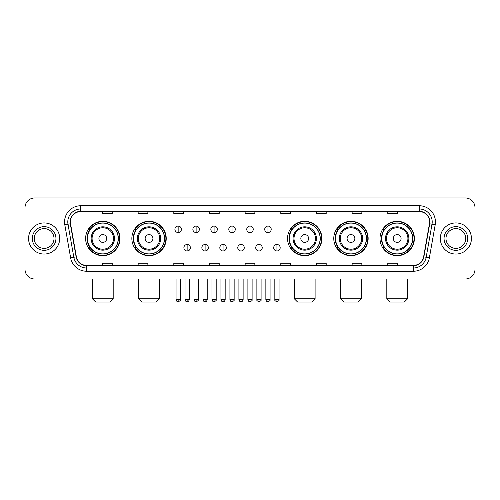 <?xml version="1.0" encoding="UTF-8"?>
<svg xmlns="http://www.w3.org/2000/svg" width="500" height="500" viewBox="0 0 500 500"><rect width="100%" height="100%" fill="white"/><g stroke="black" fill="none" stroke-linecap="round" stroke-linejoin="round"><path stroke-width="0.75" d="M380.006 238.494A17.181 17.181 0 0 0 397.188 255.675A17.181 17.181 0 0 0 414.375 238.494A17.181 17.181 0 0 0 397.188 221.306A17.181 17.181 0 0 0 380.006 238.494M333.775 238.494A17.181 17.181 0 0 0 350.956 255.675A17.181 17.181 0 0 0 368.144 238.494A17.181 17.181 0 0 0 350.956 221.306A17.181 17.181 0 0 0 333.775 238.494M287.544 238.494A17.181 17.181 0 0 0 304.725 255.675A17.181 17.181 0 0 0 321.906 238.494A17.181 17.181 0 0 0 304.725 221.306A17.181 17.181 0 0 0 287.544 238.494M131.856 238.494A17.181 17.181 0 0 0 149.044 255.675A17.181 17.181 0 0 0 166.225 238.494A17.181 17.181 0 0 0 149.044 221.306A17.181 17.181 0 0 0 131.856 238.494M85.625 238.494A17.181 17.181 0 0 0 102.812 255.675A17.181 17.181 0 0 0 119.994 238.494A17.181 17.181 0 0 0 102.812 221.306A17.181 17.181 0 0 0 85.625 238.494M89.75 247.244A15.725 15.725 0 0 1 89.75 229.737M135.981 247.244A15.725 15.725 0 0 1 135.981 229.737M291.663 247.244A15.725 15.725 0 0 1 291.663 229.737M337.894 247.244A15.725 15.725 0 0 1 337.894 229.737M384.125 247.244A15.725 15.725 0 0 1 384.125 229.737M25 207.694L25 269.288A9.725 9.725 0 0 0 34.725 279.019L465.275 279.019A9.725 9.725 0 0 0 475 269.288L475 207.694A9.725 9.725 0 0 0 465.275 197.963L34.725 197.963A9.725 9.725 0 0 0 25 207.694L25 269.288M28.569 238.494A15.562 15.562 0 0 0 44.131 254.05A15.562 15.562 0 0 0 59.688 238.494A15.562 15.562 0 0 0 44.131 222.931A15.562 15.562 0 0 0 28.569 238.494A15.562 15.562 0 0 0 44.131 254.05A15.562 15.562 0 0 0 59.688 238.494A15.562 15.562 0 0 0 44.131 222.931A15.562 15.562 0 0 0 28.569 238.494M440.312 238.494A15.562 15.562 0 0 0 455.869 254.05A15.562 15.562 0 0 0 471.431 238.494A15.562 15.562 0 0 0 455.869 222.931A15.562 15.562 0 0 0 440.312 238.494A15.562 15.562 0 0 0 455.869 254.05A15.562 15.562 0 0 0 471.431 238.494A15.562 15.562 0 0 0 455.869 222.931A15.562 15.562 0 0 0 440.312 238.494M70.388 221.956A10.375 10.375 0 0 1 80.763 211.581L419.237 211.581A10.375 10.375 0 0 1 429.456 223.756L423.625 256.825A10.375 10.375 0 0 1 413.406 265.4L86.594 265.4A10.375 10.375 0 0 1 76.375 256.825L70.544 223.756A10.375 10.375 0 0 1 70.388 221.956M70.131 221.956A10.631 10.631 0 0 0 70.294 223.8L76.125 256.869A10.631 10.631 0 0 0 86.594 265.656L413.406 265.656A10.631 10.631 0 0 0 423.875 256.869L429.706 223.8A10.631 10.631 0 0 0 419.237 211.325L80.763 211.325A10.631 10.631 0 0 0 70.131 221.956M64.8 224.769A16.213 16.213 0 0 1 80.763 205.744L419.237 205.744A16.213 16.213 0 0 1 435.2 224.769L429.369 257.838A16.213 16.213 0 0 1 413.406 271.238L86.594 271.238A16.213 16.213 0 0 1 70.631 257.838L64.8 224.769L67.994 224.206A12.969 12.969 0 0 1 80.763 208.988L419.237 208.988A12.969 12.969 0 0 1 432.006 224.206L426.175 257.275A12.969 12.969 0 0 1 413.406 267.994L86.594 267.994A12.969 12.969 0 0 1 73.825 257.275L67.994 224.206A12.969 12.969 0 0 1 67.794 221.956M465.275 197.963L34.725 197.963M34.725 279.019L465.275 279.019M475 269.288L475 207.694M423.875 256.869L426.175 257.275L432.006 224.206L435.2 224.769M245.138 211.581L245.138 213.775L254.862 213.775L254.862 211.581M209.475 211.581L209.475 213.775L219.2 213.775L219.2 211.581M173.812 211.581L173.812 213.775L183.538 213.775L183.538 211.581M138.15 211.581L138.15 213.775L147.875 213.775L147.875 211.581M102.487 211.581L102.487 213.775L112.212 213.775L112.212 211.581M280.8 211.581L280.8 213.775L290.525 213.775L290.525 211.581M316.462 211.581L316.462 213.775L326.188 213.775L326.188 211.581M352.125 211.581L352.125 213.775L361.85 213.775L361.85 211.581M387.788 211.581L387.788 213.775L397.512 213.775L397.512 211.581M254.862 265.4L254.862 263.206L245.138 263.206L245.138 265.4M219.2 265.4L219.2 263.206L209.475 263.206L209.475 265.4M183.538 265.4L183.538 263.206L173.812 263.206L173.812 265.4M147.875 265.4L147.875 263.206L138.15 263.206L138.15 265.4M112.212 265.4L112.212 263.206L102.487 263.206L102.487 265.4M290.525 265.4L290.525 263.206L280.8 263.206L280.8 265.4M326.188 265.4L326.188 263.206L316.462 263.206L316.462 265.4M361.85 265.4L361.85 263.206L352.125 263.206L352.125 265.4M397.512 265.4L397.512 263.206L387.788 263.206L387.788 265.4M54.013 238.494A9.881 9.881 0 0 0 44.131 228.606A9.881 9.881 0 0 0 34.244 238.494A9.881 9.881 0 0 0 44.131 248.375A9.881 9.881 0 0 0 54.013 238.494A9.881 9.881 0 0 1 44.131 248.375A9.881 9.881 0 0 1 34.244 238.494M109.944 302.038L95.675 302.038L92.438 298.794L113.188 298.794L109.944 302.038M106.7 238.494A3.887 3.887 0 0 0 102.812 234.6A3.887 3.887 0 0 0 98.919 238.494A3.887 3.887 0 0 0 102.812 242.381A3.887 3.887 0 0 0 106.7 238.494M114.481 238.494A11.669 11.669 0 0 0 102.812 226.819A11.669 11.669 0 0 0 91.137 238.494A11.669 11.669 0 0 0 102.812 250.162A11.669 11.669 0 0 0 114.481 238.494A11.669 11.669 0 0 1 102.812 250.162A11.669 11.669 0 0 1 91.137 238.494M118.212 238.494A15.4 15.4 0 0 0 102.812 223.094A15.4 15.4 0 0 0 87.413 238.494A15.4 15.4 0 0 0 102.812 253.888A15.4 15.4 0 0 0 118.212 238.494M119.669 238.494A16.856 16.856 0 0 1 88.4 247.244L89.963 247.244A15.544 15.544 0 0 0 113.094 250.144A15.544 15.544 0 0 0 113.094 226.838A15.544 15.544 0 0 0 89.963 229.737L88.4 229.737A16.856 16.856 0 0 1 119.669 238.494M156.175 302.038L141.906 302.038L138.669 298.794L159.419 298.794L156.175 302.038M152.931 238.494A3.887 3.887 0 0 0 149.044 234.6A3.887 3.887 0 0 0 145.15 238.494A3.887 3.887 0 0 0 149.044 242.381A3.887 3.887 0 0 0 152.931 238.494M160.712 238.494A11.669 11.669 0 0 0 149.044 226.819A11.669 11.669 0 0 0 137.369 238.494A11.669 11.669 0 0 0 149.044 250.162A11.669 11.669 0 0 0 160.712 238.494A11.669 11.669 0 0 1 149.044 250.162A11.669 11.669 0 0 1 137.369 238.494M164.444 238.494A15.4 15.4 0 0 0 149.044 223.094A15.4 15.4 0 0 0 133.644 238.494A15.4 15.4 0 0 0 149.044 253.888A15.4 15.4 0 0 0 164.444 238.494M165.9 238.494A16.856 16.856 0 0 1 134.631 247.244L136.194 247.244A15.544 15.544 0 0 0 159.325 250.144A15.544 15.544 0 0 0 159.325 226.838A15.544 15.544 0 0 0 136.194 229.737L134.631 229.737A16.856 16.856 0 0 1 165.9 238.494M311.856 302.038L297.594 302.038L294.35 298.794L315.1 298.794L311.856 302.038M308.619 238.494A3.887 3.887 0 0 0 304.725 234.6A3.887 3.887 0 0 0 300.837 238.494A3.887 3.887 0 0 0 304.725 242.381A3.887 3.887 0 0 0 308.619 238.494M316.4 238.494A11.669 11.669 0 0 0 304.725 226.819A11.669 11.669 0 0 0 293.056 238.494A11.669 11.669 0 0 0 304.725 250.162A11.669 11.669 0 0 0 316.4 238.494A11.669 11.669 0 0 1 304.725 250.162A11.669 11.669 0 0 1 293.056 238.494M320.125 238.494A15.4 15.4 0 0 0 304.725 223.094A15.4 15.4 0 0 0 289.325 238.494A15.4 15.4 0 0 0 304.725 253.888A15.4 15.4 0 0 0 320.125 238.494M321.587 238.494A16.856 16.856 0 0 1 290.319 247.244L291.881 247.244A15.544 15.544 0 0 0 315.012 250.144A15.544 15.544 0 0 0 315.012 226.838A15.544 15.544 0 0 0 291.881 229.737L290.319 229.737A16.856 16.856 0 0 1 321.587 238.494M358.094 302.038L343.825 302.038L340.581 298.794L361.331 298.794L358.094 302.038M354.85 238.494A3.887 3.887 0 0 0 350.956 234.6A3.887 3.887 0 0 0 347.069 238.494A3.887 3.887 0 0 0 350.956 242.381A3.887 3.887 0 0 0 354.85 238.494M362.631 238.494A11.669 11.669 0 0 0 350.956 226.819A11.669 11.669 0 0 0 339.288 238.494A11.669 11.669 0 0 0 350.956 250.162A11.669 11.669 0 0 0 362.631 238.494A11.669 11.669 0 0 1 350.956 250.162A11.669 11.669 0 0 1 339.288 238.494M366.356 238.494A15.4 15.4 0 0 0 350.956 223.094A15.4 15.4 0 0 0 335.556 238.494A15.4 15.4 0 0 0 350.956 253.888A15.4 15.4 0 0 0 366.356 238.494M367.819 238.494A16.856 16.856 0 0 1 336.55 247.244L338.113 247.244A15.544 15.544 0 0 0 361.244 250.144A15.544 15.544 0 0 0 361.244 226.838A15.544 15.544 0 0 0 338.113 229.737L336.55 229.737A16.856 16.856 0 0 1 367.819 238.494M404.325 302.038L390.056 302.038L386.812 298.794L407.562 298.794L404.325 302.038M401.081 238.494A3.887 3.887 0 0 0 397.188 234.6A3.887 3.887 0 0 0 393.3 238.494A3.887 3.887 0 0 0 397.188 242.381A3.887 3.887 0 0 0 401.081 238.494M408.862 238.494A11.669 11.669 0 0 0 397.188 226.819A11.669 11.669 0 0 0 385.519 238.494A11.669 11.669 0 0 0 397.188 250.162A11.669 11.669 0 0 0 408.862 238.494A11.669 11.669 0 0 1 397.188 250.162A11.669 11.669 0 0 1 385.519 238.494M412.587 238.494A15.4 15.4 0 0 0 397.188 223.094A15.4 15.4 0 0 0 381.788 238.494A15.4 15.4 0 0 0 397.188 253.888A15.4 15.4 0 0 0 412.587 238.494M414.05 238.494A16.856 16.856 0 0 1 382.781 247.244L384.344 247.244A15.544 15.544 0 0 0 407.475 250.144A15.544 15.544 0 0 0 407.475 226.838A15.544 15.544 0 0 0 384.344 229.737L382.781 229.737A16.856 16.856 0 0 1 414.05 238.494M465.756 238.494A9.881 9.881 0 0 0 455.869 228.606A9.881 9.881 0 0 0 445.988 238.494A9.881 9.881 0 0 0 455.869 248.375A9.881 9.881 0 0 0 465.756 238.494A9.881 9.881 0 0 1 455.869 248.375A9.881 9.881 0 0 1 445.988 238.494M178.156 226.075A3.244 3.244 0 0 0 174.913 229.312A3.244 3.244 0 0 0 178.156 232.556A3.244 3.244 0 0 0 181.4 229.312A3.244 3.244 0 0 0 178.156 226.075L178.156 232.556A3.244 3.244 0 0 0 181.4 229.312A3.244 3.244 0 0 0 178.156 226.075M196.119 226.075A3.244 3.244 0 0 0 192.875 229.312A3.244 3.244 0 0 0 196.119 232.556A3.244 3.244 0 0 0 199.356 229.312A3.244 3.244 0 0 0 196.119 226.075L196.119 232.556A3.244 3.244 0 0 0 199.356 229.312A3.244 3.244 0 0 0 196.119 226.075M214.075 226.075A3.244 3.244 0 0 0 210.837 229.312A3.244 3.244 0 0 0 214.075 232.556A3.244 3.244 0 0 0 217.319 229.312A3.244 3.244 0 0 0 214.075 226.075L214.075 232.556A3.244 3.244 0 0 0 217.319 229.312A3.244 3.244 0 0 0 214.075 226.075M232.037 226.075A3.244 3.244 0 0 0 228.794 229.312A3.244 3.244 0 0 0 232.037 232.556A3.244 3.244 0 0 0 235.281 229.312A3.244 3.244 0 0 0 232.037 226.075L232.037 232.556A3.244 3.244 0 0 0 235.281 229.312A3.244 3.244 0 0 0 232.037 226.075M250 226.075A3.244 3.244 0 0 0 246.756 229.312A3.244 3.244 0 0 0 250 232.556A3.244 3.244 0 0 0 253.244 229.312A3.244 3.244 0 0 0 250 226.075L250 232.556A3.244 3.244 0 0 0 253.244 229.312A3.244 3.244 0 0 0 250 226.075M267.962 226.075A3.244 3.244 0 0 0 264.719 229.312A3.244 3.244 0 0 0 267.962 232.556A3.244 3.244 0 0 0 271.206 229.312A3.244 3.244 0 0 0 267.962 226.075L267.962 232.556A3.244 3.244 0 0 0 271.206 229.312A3.244 3.244 0 0 0 267.962 226.075M187.138 244.488A3.244 3.244 0 0 0 183.894 247.731A3.244 3.244 0 0 0 187.138 250.975A3.244 3.244 0 0 0 190.381 247.731A3.244 3.244 0 0 0 187.138 244.488L187.138 250.975A3.244 3.244 0 0 0 190.381 247.731A3.244 3.244 0 0 0 187.138 244.488M205.1 244.488A3.244 3.244 0 0 0 201.856 247.731A3.244 3.244 0 0 0 205.1 250.975A3.244 3.244 0 0 0 208.337 247.731A3.244 3.244 0 0 0 205.1 244.488L205.1 250.975A3.244 3.244 0 0 0 208.337 247.731A3.244 3.244 0 0 0 205.1 244.488M223.056 244.488A3.244 3.244 0 0 0 219.819 247.731A3.244 3.244 0 0 0 223.056 250.975A3.244 3.244 0 0 0 226.3 247.731A3.244 3.244 0 0 0 223.056 244.488L223.056 250.975A3.244 3.244 0 0 0 226.3 247.731A3.244 3.244 0 0 0 223.056 244.488M241.019 244.488A3.244 3.244 0 0 0 237.775 247.731A3.244 3.244 0 0 0 241.019 250.975A3.244 3.244 0 0 0 244.262 247.731A3.244 3.244 0 0 0 241.019 244.488L241.019 250.975A3.244 3.244 0 0 0 244.262 247.731A3.244 3.244 0 0 0 241.019 244.488M258.981 244.488A3.244 3.244 0 0 0 255.738 247.731A3.244 3.244 0 0 0 258.981 250.975A3.244 3.244 0 0 0 262.225 247.731A3.244 3.244 0 0 0 258.981 244.488L258.981 250.975A3.244 3.244 0 0 0 262.225 247.731A3.244 3.244 0 0 0 258.981 244.488M276.944 244.488A3.244 3.244 0 0 0 273.7 247.731A3.244 3.244 0 0 0 276.944 250.975A3.244 3.244 0 0 0 280.181 247.731A3.244 3.244 0 0 0 276.944 244.488L276.944 250.975A3.244 3.244 0 0 0 280.181 247.731A3.244 3.244 0 0 0 276.944 244.488M419.237 205.744L419.237 211.325M67.994 224.206L70.294 223.8M86.594 271.238L86.594 265.656M413.406 265.656L413.406 271.238M70.631 257.838L76.125 256.869M429.706 223.8L432.006 224.206M80.763 205.744L80.763 211.325M426.175 257.275L429.369 257.838M55.956 238.494A11.825 11.825 0 0 0 44.131 226.663A11.825 11.825 0 0 0 32.3 238.494A11.825 11.825 0 0 0 44.131 250.319A11.825 11.825 0 0 0 55.956 238.494M113.531 238.494A10.725 10.725 0 0 0 102.812 227.769A10.725 10.725 0 0 0 92.088 238.494A10.725 10.725 0 0 0 102.812 249.213A10.725 10.725 0 0 0 113.531 238.494M159.762 238.494A10.725 10.725 0 0 0 149.044 227.769A10.725 10.725 0 0 0 138.319 238.494A10.725 10.725 0 0 0 149.044 249.213A10.725 10.725 0 0 0 159.762 238.494M315.45 238.494A10.725 10.725 0 0 0 304.725 227.769A10.725 10.725 0 0 0 294.006 238.494A10.725 10.725 0 0 0 304.725 249.213A10.725 10.725 0 0 0 315.45 238.494M361.681 238.494A10.725 10.725 0 0 0 350.956 227.769A10.725 10.725 0 0 0 340.238 238.494A10.725 10.725 0 0 0 350.956 249.213A10.725 10.725 0 0 0 361.681 238.494M407.912 238.494A10.725 10.725 0 0 0 397.188 227.769A10.725 10.725 0 0 0 386.469 238.494A10.725 10.725 0 0 0 397.188 249.213A10.725 10.725 0 0 0 407.912 238.494M467.7 238.494A11.825 11.825 0 0 0 455.869 226.663A11.825 11.825 0 0 0 444.044 238.494A11.825 11.825 0 0 0 455.869 250.319A11.825 11.825 0 0 0 467.7 238.494M178.156 299.606L176.05 299.606C176.419 301.106 177.119 301.806 178.156 301.712L178.156 299.606L180.263 299.606L180.263 279.019M196.119 299.606L194.006 299.606C194.375 301.106 195.081 301.806 196.119 301.712L196.119 299.606L198.225 299.606L198.225 279.019M214.075 299.606L211.969 299.606C212.338 301.106 213.044 301.806 214.075 301.712L214.075 299.606L216.188 299.606L216.188 279.019M232.037 299.606L229.931 299.606C230.3 301.106 231 301.806 232.037 301.712L232.037 299.606L234.144 299.606L234.144 279.019M250 299.606L247.894 299.606C248.263 301.106 248.962 301.806 250 301.712L250 299.606L252.106 299.606L252.106 279.019M267.962 299.606L265.856 299.606C266.219 301.106 266.925 301.806 267.962 301.712L267.962 299.606L270.069 299.606L270.069 279.019M187.138 299.606L185.031 299.606C185.394 301.106 186.1 301.806 187.138 301.712L187.138 299.606L189.244 299.606L189.244 279.019M205.1 299.606L202.987 299.606C203.356 301.106 204.062 301.806 205.1 301.712L205.1 299.606L207.206 299.606L207.206 279.019M223.056 299.606L220.95 299.606C221.319 301.106 222.019 301.806 223.056 301.712L223.056 299.606L225.169 299.606L225.169 279.019M241.019 299.606L238.912 299.606C239.281 301.106 239.981 301.806 241.019 301.712L241.019 299.606L243.125 299.606L243.125 279.019M258.981 299.606L256.875 299.606C256.444 300.275 257.15 300.981 258.981 301.712L258.981 299.606L261.087 299.606L261.087 279.019M276.944 299.606L274.831 299.606C274.406 300.275 275.106 300.981 276.944 301.712L276.944 299.606L279.05 299.606L279.05 279.019M113.188 279.019L113.188 298.794M92.438 279.019L92.438 298.794M159.419 279.019L159.419 298.794M138.669 279.019L138.669 298.794M315.1 279.019L315.1 298.794M294.35 279.019L294.35 298.794M361.331 279.019L361.331 298.794M340.581 279.019L340.581 298.794M407.562 279.019L407.562 298.794M386.812 279.019L386.812 298.794M176.05 299.606L176.05 279.019M180.263 299.606C180.688 300.275 179.988 300.981 178.156 301.712M194.006 299.606L194.006 279.019M198.225 299.606C198.65 300.275 197.95 300.981 196.119 301.712M211.969 299.606L211.969 279.019M216.188 299.606C216.612 300.275 215.912 300.981 214.075 301.712M229.931 299.606L229.931 279.019M234.144 299.606C234.575 300.275 233.869 300.981 232.037 301.712M247.894 299.606L247.894 279.019M252.106 299.606C252.537 300.275 251.831 300.981 250 301.712M265.856 299.606L265.856 279.019M270.069 299.606C270.494 300.275 269.794 300.981 267.962 301.712M185.031 299.606L185.031 279.019M189.244 299.606C188.875 301.106 188.175 301.806 187.138 301.712M202.987 299.606L202.987 279.019M207.206 299.606C206.838 301.106 206.131 301.806 205.1 301.712M220.95 299.606L220.95 279.019M225.169 299.606C224.8 301.106 224.094 301.806 223.056 301.712M238.912 299.606L238.912 279.019M243.125 299.606C242.756 301.106 242.056 301.806 241.019 301.712M256.875 299.606L256.875 279.019M261.087 299.606C261.512 300.275 260.812 300.981 258.981 301.712M274.831 299.606L274.831 279.019M279.05 299.606C279.475 300.275 278.775 300.981 276.944 301.712"/></g></svg>
